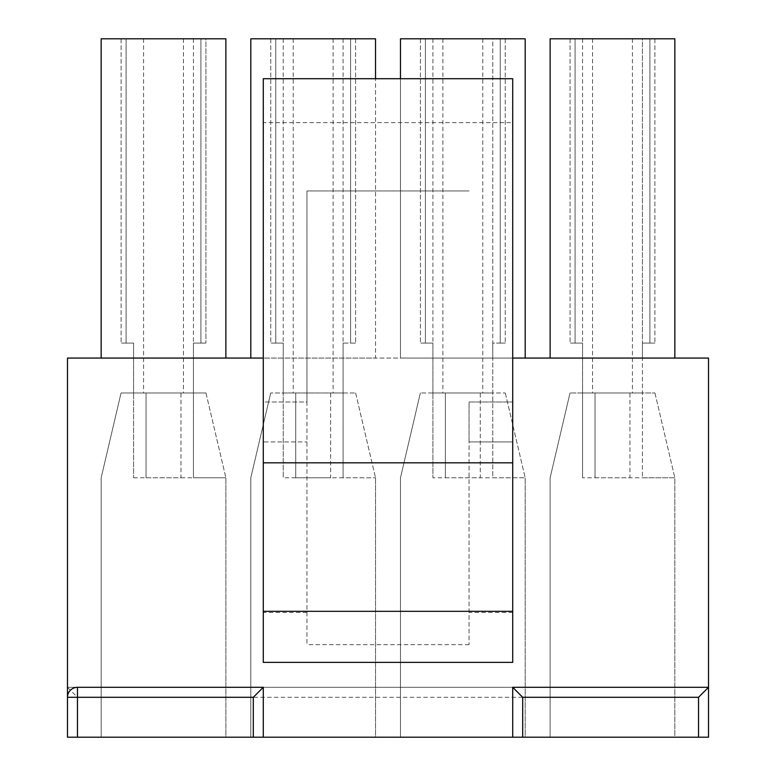 <?xml version="1.0" encoding="UTF-8"?>
<svg xmlns="http://www.w3.org/2000/svg" width="776" height="776" viewBox="0 0 776 776"><rect width="100%" height="100%" fill="white"/><g stroke="black" fill="none" stroke-linecap="round" stroke-linejoin="round"><path stroke-width="0.58" stroke-dasharray="3.88 2.91" d="M512.713 122.656L512.713 402.016L469.063 402.016L469.063 644.662L469.063 441.922L512.713 441.922L512.713 402.016L469.063 402.016L469.063 441.922L512.713 441.922L512.713 662.374L263.287 662.374L263.287 441.922L306.937 441.922L263.287 441.922L263.287 402.016L306.937 402.016L306.937 644.662L306.937 190.954L469.063 190.954L306.937 190.954L306.937 402.016L263.287 402.016L263.287 78.706L512.713 78.706L512.713 122.656L263.287 122.656M550.126 358.066L674.839 358.066L550.126 358.066L550.126 38.8L642.421 38.8L642.421 343.099L649.9 343.099L649.9 38.8L654.886 38.8L570.079 38.8L649.9 38.8L649.9 343.099L642.421 343.099L642.421 392.986L654.954 392.986L570.02 392.986L582.553 392.986L582.553 477.793L582.553 392.986L642.421 392.986L642.421 477.793L674.839 477.793L674.839 737.2L550.126 737.2L674.839 737.2L674.839 477.793L582.553 477.793M570.02 392.986L550.126 477.793L550.126 737.2L550.126 477.793L570.02 392.986M595.027 477.793L595.027 392.986L595.027 477.793L629.947 477.793L629.947 392.986L642.421 392.986L582.553 392.986L582.553 343.099L582.553 392.986L629.947 392.986L629.947 477.793M654.954 392.986L674.839 477.793L654.954 392.986M575.074 343.099L582.553 343.099L570.079 343.099L575.074 343.099L575.074 38.8L575.074 343.099M649.9 38.8L649.9 343.099L654.886 343.099L649.9 343.099L649.9 38.8M654.886 38.8L654.886 343.099L654.886 38.8M642.421 358.066L642.421 38.8L674.839 38.8L674.839 358.066M525.187 737.2L400.474 737.2L525.187 737.2L525.187 477.793L525.187 737.2M225.874 737.2L101.161 737.2L225.874 737.2L225.874 477.793L225.874 737.2M67.483 737.2L708.517 737.2M375.526 737.2L250.813 737.2L375.526 737.2L375.526 477.793L375.526 737.2M400.474 78.706L400.474 358.066L525.187 358.066L400.474 358.066L400.474 38.8L492.76 38.8L492.76 343.099L500.239 343.099L500.239 38.8L505.234 38.8L420.427 38.8L500.239 38.8L500.239 343.099L492.76 343.099L492.76 392.986L505.292 392.986L420.359 392.986L432.901 392.986L432.901 477.793L432.901 392.986L492.76 392.986L492.76 477.793L525.187 477.793L432.901 477.793M420.359 392.986L400.474 477.793L400.474 737.2L400.474 477.793L420.359 392.986M445.366 477.793L445.366 392.986L445.366 477.793L480.286 477.793L480.286 392.986L492.76 392.986L432.901 392.986L432.901 343.099L432.901 392.986L480.286 392.986L480.286 477.793M505.292 392.986L525.187 477.793L505.292 392.986M425.413 343.099L432.901 343.099L420.427 343.099L425.413 343.099L425.413 38.8L425.413 343.099M500.239 38.8L500.239 343.099L505.234 343.099L500.239 343.099L500.239 38.8M505.234 38.8L505.234 343.099L505.234 38.8M492.76 358.066L492.76 38.8L525.187 38.8L525.187 358.066M343.099 38.8L343.099 343.099L350.587 343.099L350.587 38.8L355.573 38.8L270.766 38.8L350.587 38.8L350.587 343.099L343.099 343.099L343.099 392.986L355.641 392.986L270.708 392.986L283.24 392.986L283.24 477.793L283.24 392.986L343.099 392.986L343.099 477.793L375.526 477.793L283.24 477.793M270.708 392.986L250.813 477.793L250.813 737.2L250.813 477.793L270.708 392.986M295.714 477.793L295.714 392.986L295.714 477.793L330.634 477.793L330.634 392.986L343.099 392.986L283.24 392.986L283.24 343.099L283.24 392.986L330.634 392.986L330.634 477.793M355.641 392.986L375.526 477.793L355.641 392.986M275.761 343.099L283.24 343.099L270.766 343.099L275.761 343.099L275.761 38.8L275.761 343.099M350.587 38.8L350.587 343.099L355.573 343.099L350.587 343.099L350.587 38.8M355.573 38.8L355.573 343.099L355.573 38.8M250.813 358.066L250.813 38.8L375.526 38.8L375.526 358.066L250.813 358.066L375.526 358.066L375.526 78.706M101.161 358.066L225.874 358.066L101.161 358.066L101.161 38.8L200.926 38.8L200.926 343.099L193.447 343.099L193.447 392.986L205.98 392.986L121.046 392.986L133.579 392.986L133.579 477.793L133.579 392.986L193.447 392.986L193.447 477.793L225.874 477.793L133.579 477.793M121.046 392.986L101.161 477.793L101.161 737.2L101.161 477.793L121.046 392.986M146.053 477.793L146.053 392.986L146.053 477.793L180.973 477.793L180.973 392.986L193.447 392.986L133.579 392.986L133.579 343.099L133.579 392.986L180.973 392.986L180.973 477.793M205.98 392.986L225.874 477.793L205.98 392.986M126.1 343.099L133.579 343.099L121.114 343.099L126.1 343.099L126.1 38.8L126.1 343.099M193.447 38.8L193.447 343.099L205.921 343.099L200.926 343.099L200.926 38.8L133.579 38.8L225.874 38.8L225.874 358.066M200.926 38.8L200.926 343.099L200.926 38.8L205.921 38.8L205.921 343.099L205.921 38.8L200.926 38.8M708.517 687.313L698.536 697.294L77.464 697.294L67.483 687.313L708.517 687.313L67.483 687.313L67.483 358.066L708.517 358.066L708.517 687.313L512.713 687.313L512.713 737.2M263.287 737.2L263.287 687.313L77.464 687.313A9.981 9.981 0 0 0 67.483 697.294M512.713 358.066L263.287 358.066M133.579 358.066L133.579 343.099M512.713 462.826L263.287 462.826M512.713 611.323L263.287 611.323M469.063 644.662L306.937 644.662M183.466 38.8L183.466 392.986M193.447 343.099L193.447 477.793M143.56 38.8L143.56 392.986M121.114 38.8L121.114 343.099L121.114 38.8M333.127 38.8L333.127 392.986M343.099 343.099L343.099 477.793M293.221 38.8L293.221 392.986M283.24 38.8L283.24 343.099M270.766 38.8L270.766 343.099L270.766 38.8M482.779 38.8L482.779 392.986M492.76 343.099L492.76 477.793M442.873 38.8L442.873 392.986M432.901 38.8L432.901 343.099M420.427 38.8L420.427 343.099L420.427 38.8M632.44 38.8L632.44 392.986M642.421 343.099L642.421 477.793M592.534 38.8L592.534 392.986M582.553 38.8L582.553 343.099M570.079 38.8L570.079 343.099L570.079 38.8M306.937 612.487L263.287 612.487M77.464 697.294L77.464 737.2M698.536 697.294L698.536 737.2M512.713 612.487L469.063 612.487"/><path stroke-width="1.16" d="M674.839 358.066L674.839 38.8L550.126 38.8L550.126 358.066M708.517 737.2L708.517 687.313L708.517 737.2L67.483 737.2L67.483 358.066L263.287 358.066M525.187 358.066L525.187 38.8L400.474 38.8L400.474 78.706M375.526 78.706L375.526 38.8L250.813 38.8L250.813 358.066M225.874 358.066L225.874 38.8L101.161 38.8L101.161 358.066M512.713 358.066L708.517 358.066L708.517 687.313L512.713 687.313L512.713 737.2M77.464 737.2L77.464 697.294L253.306 697.294L263.287 687.313L77.464 687.313A9.981 9.981 0 0 0 67.483 697.294L77.464 697.294L77.464 687.313M67.483 687.313L67.483 737.2M263.287 462.826L512.713 462.826L512.713 78.706L263.287 78.706L263.287 662.374L512.713 662.374L512.713 611.323L263.287 611.323M512.713 462.826L512.713 611.323M263.287 687.313L263.287 737.2M708.517 687.313L698.536 697.294L522.694 697.294L512.713 687.313M522.694 697.294L522.694 737.2M698.536 737.2L698.536 697.294M253.306 697.294L253.306 737.2"/></g></svg>
